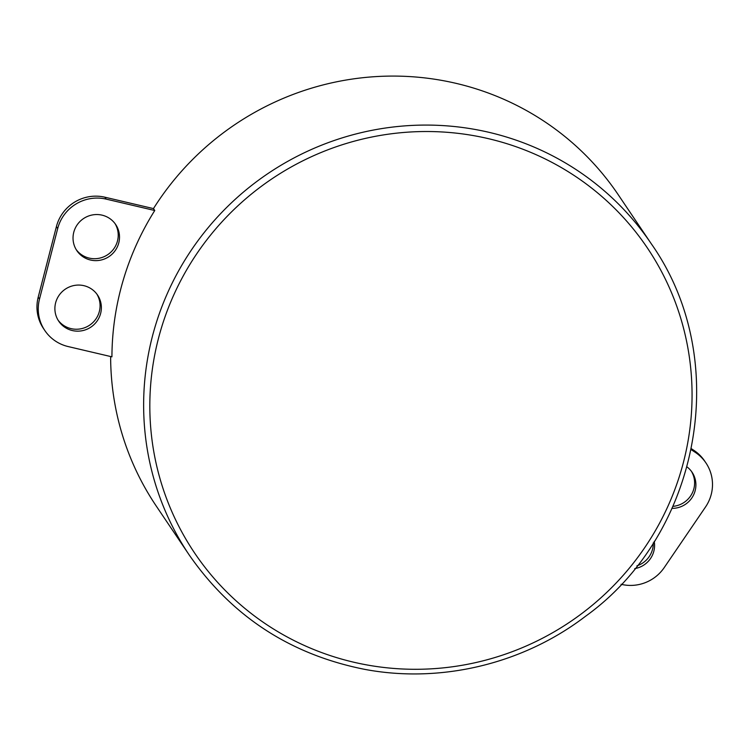 <?xml version="1.0" encoding="UTF-8"?>
<svg xmlns="http://www.w3.org/2000/svg" width="750" height="750" viewBox="0 0 750 750"><rect width="100%" height="100%" fill="white"/><g stroke="black" fill="none" stroke-linecap="round" stroke-linejoin="round"><path stroke-width="1.12" d="M687.075 466.95A23.4 22.884 -34 0 1 692.072 472.247A23.4 22.884 -34 0 1 692.972 496.116A23.4 22.884 -34 0 1 672.019 508.369M672.928 506.363A23.4 22.884 146 0 0 691.397 471.3M654.216 541.359A23.4 22.884 -34 0 1 634.716 568.622M636.938 565.828A23.4 22.884 146 0 0 653.278 542.841M691.247 449.691L695.175 452.278A40.106 39.234 -34 0 1 705.928 462.909A40.106 39.234 -34 0 1 705.525 506.981L664.237 567.572A40.106 39.234 -34 0 1 621.066 584.278M691.444 448.744L693.881 450.356A40.106 39.234 -34 0 1 704.634 460.988L705.928 462.909M154.753 210.516A278.55 272.456 146 0 0 111.928 356.831L68.175 346.566A40.106 39.234 -34 0 1 44.822 330.516A40.106 39.234 -34 0 1 39.506 299.053L57.694 228.534A40.106 39.234 -34 0 1 106.191 199.125L154.753 210.516L153.459 208.594L104.897 197.203A40.106 39.234 146 0 0 56.4 226.613L38.212 297.131A40.106 39.234 146 0 0 43.528 328.594L44.822 330.516M56.972 299.016A23.4 22.884 -34 0 1 76.312 285.178A23.4 22.884 -34 0 1 97.538 295.041A23.4 22.884 -34 0 1 90.919 327.094A23.4 22.884 -34 0 1 58.725 321.188A23.4 22.884 -34 0 1 56.972 299.016M75.113 228.488A23.4 22.884 -34 0 1 94.463 214.65A23.4 22.884 -34 0 1 115.678 224.512A23.4 22.884 -34 0 1 109.059 256.566A23.4 22.884 -34 0 1 76.866 250.659A23.4 22.884 -34 0 1 75.113 228.488M76.247 249.684A23.4 22.884 146 0 0 107.766 254.644A23.4 22.884 146 0 0 115.013 223.566M58.106 320.212A23.4 22.884 146 0 0 89.625 325.172A23.4 22.884 146 0 0 96.862 294.094M651.309 243.816A278.55 272.456 146 0 0 398.672 126.413A278.55 272.456 146 0 0 168.375 291.169A278.55 272.456 146 0 0 189.281 555.075C232.05 616.538 290.541 654.628 364.744 669.366C440.766 683.691 523.05 663.956 585.188 616.519C699.769 534.637 733.359 360.366 651.309 243.816L618.3 194.822A278.55 272.456 146 0 0 153.459 208.594M110.634 356.522A278.55 272.456 146 0 0 156.281 506.091L189.281 555.075M693.881 450.356L695.175 452.278M38.212 297.131L39.506 299.053M56.4 226.613L57.694 228.534M104.897 197.203L106.191 199.125M174.066 294.3A272.972 267.009 -34 0 1 641.438 239.503A272.972 267.009 -34 0 1 447.328 667.425A272.972 267.009 -34 0 1 174.066 294.3"/></g></svg>
